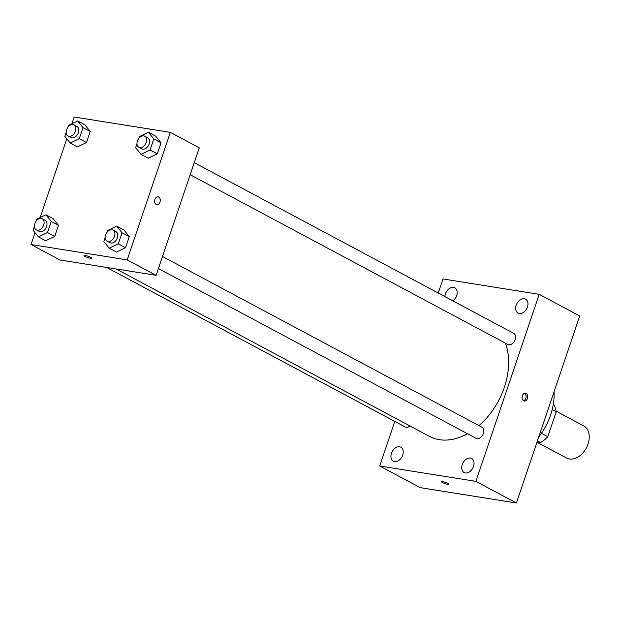 <?xml version="1.0" encoding="UTF-8"?>
<svg xmlns="http://www.w3.org/2000/svg" width="620" height="620" viewBox="0 0 620 620"><rect width="100%" height="100%" fill="white"/><g stroke="black" fill="none" stroke-linecap="round" stroke-linejoin="round"><path stroke-width="0.93" d="M536.974 442.231L566.61 458.064A18.205 12.625 -61.9 0 0 569.431 459.009A18.205 12.625 -61.9 0 0 587.249 446.036A18.205 12.625 -61.9 0 0 583.769 425.948L556.14 411.184M552.18 409.58L556.225 411.742A24.451 16.949 -61.9 0 0 553.458 404.279L553.304 404.201M556.225 411.742L547.778 436.682A24.451 16.949 -61.9 0 1 540.508 442.541L537.052 441.982M541.438 433.295L547.778 436.682M537.424 440.89L540.508 442.541M554.048 391.778A52.351 36.293 118.1 0 1 550.576 415.043A52.351 36.293 118.1 0 1 538.749 436.968M438.255 293.035L443.013 278.961L539.198 294.329L579.708 315.975L516.398 503.006L420.221 487.638L379.711 465.992L394.8 421.406M452.972 300.901A7.975 5.526 -61.9 0 0 457.103 293.81A7.975 5.526 -61.9 0 0 454.793 287.773A7.975 5.526 -61.9 0 0 445.416 293.911A7.975 5.526 -61.9 0 0 444.889 296.585M391.468 453.305A7.975 5.526 -61.9 0 0 393.32 461.241A7.975 5.526 -61.9 0 0 401.962 456.808A7.975 5.526 -61.9 0 0 400.838 447.175A7.975 5.526 -61.9 0 0 391.468 453.305M462.257 464.62A7.975 5.526 -61.9 0 0 464.117 472.549A7.975 5.526 -61.9 0 0 472.75 468.123A7.975 5.526 -61.9 0 0 471.634 458.482A7.975 5.526 -61.9 0 0 462.257 464.62M516.212 305.218A7.975 5.526 -61.9 0 0 518.064 313.147A7.975 5.526 -61.9 0 0 526.698 308.721A7.975 5.526 -61.9 0 0 525.582 299.08A7.975 5.526 -61.9 0 0 516.212 305.218M539.198 294.329L475.889 481.36L516.398 503.006M526.163 393.398A3.983 2.79 99.1 0 0 525.535 393.188A3.983 2.79 99.1 0 0 522.149 396.676A3.983 2.79 99.1 0 0 524.28 401.055A3.983 2.79 99.1 0 0 527.566 398.025A3.983 2.79 99.1 0 0 526.163 393.398M523.497 400.753A3.983 2.79 99.1 0 0 526.047 397.304A3.983 2.79 99.1 0 0 524.698 393.227M475.889 481.36L379.711 465.992M442.634 481.6A3.983 0.666 18.7 0 1 446.795 482.848A3.983 0.666 18.7 0 1 448.934 484.228A3.983 0.666 18.7 0 1 444.951 483.585A3.983 0.666 18.7 0 1 441.386 481.67A3.983 0.666 18.7 0 1 442.634 481.6M448.934 484.228A3.983 0.666 18.7 0 1 444.951 483.577A3.983 0.666 18.7 0 1 441.386 481.67M158.41 268.569L476.005 438.278A6.285 4.356 -61.9 0 0 476.982 438.604A6.285 4.356 -61.9 0 0 483.127 434.132A6.285 4.356 -61.9 0 0 481.926 427.203L162.494 256.51M190.177 174.716L507.772 344.425A6.285 4.356 -61.9 0 0 508.749 344.751A6.285 4.356 -61.9 0 0 514.894 340.279A6.285 4.356 -61.9 0 0 513.693 333.351L194.262 162.649M106.679 267.445L405.216 426.971A6.285 4.356 -61.9 0 0 410.006 425.994M116.126 268.956L429.42 436.364A63.728 44.183 -61.9 0 0 439.309 439.673A63.728 44.183 -61.9 0 0 467.472 433.721M478.973 425.622A63.728 44.183 -61.9 0 0 505.447 343.185M71.881 123.729L74.16 116.994L170.345 132.362L199.276 147.824L156.116 275.342L59.931 259.974L31 244.513L35.022 232.639M170.345 132.362L127.185 259.881L156.116 275.342M156.186 204.476A3.983 2.79 -80.9 0 1 154.783 199.857A3.983 2.79 -80.9 0 1 158.069 196.827A3.983 2.79 -80.9 0 1 160.2 201.198A3.983 2.79 -80.9 0 1 156.814 204.693A3.983 2.79 -80.9 0 1 156.186 204.476M84.901 124.814L90.241 131.487L86.506 142.53L77.423 146.901L86.506 142.53L90.241 131.487L84.901 124.814L77.663 120.947L83.01 127.627L79.275 138.671L70.192 143.034L64.844 136.361L66.185 132.393M123.923 229.974L129.262 236.654L125.527 247.698L116.444 252.061L125.527 247.698L129.262 236.654L123.923 229.974L116.684 226.114L122.032 232.787L118.296 243.831L109.213 248.202L103.866 241.521L105.206 237.561M40.114 217.581L66.79 138.787M127.185 259.881L31 244.513M155.69 136.121L161.037 142.794L157.294 153.838L148.211 158.208L157.294 153.838L161.037 142.794L155.69 136.121L148.459 132.262L153.799 138.934L150.063 149.978L140.98 154.341L135.633 147.668L136.981 143.701M53.134 218.666L58.474 225.339L54.738 236.383L45.655 240.754L54.738 236.383L58.474 225.339L53.134 218.666L45.895 214.807L51.243 221.479L47.508 232.523L38.425 236.887L33.077 230.214L34.418 226.246M85.242 255.487A3.983 0.666 18.7 0 1 89.404 256.734A3.983 0.666 18.7 0 1 91.543 258.114A3.983 0.666 18.7 0 1 87.559 257.471A3.983 0.666 18.7 0 1 83.995 255.556A3.983 0.666 18.7 0 1 85.242 255.487M91.543 258.114A3.983 0.666 18.7 0 1 87.559 257.463A3.983 0.666 18.7 0 1 84.002 255.556M158.069 196.827A3.983 2.79 -80.9 0 1 160.2 201.198A3.983 2.79 -80.9 0 1 156.814 204.693M36.169 221.084L36.812 219.17L45.895 214.807M36.309 229.842L39.2 231.384A6.285 4.356 -61.9 0 0 40.176 231.71A6.285 4.356 -61.9 0 0 46.322 227.238A6.285 4.356 -61.9 0 0 45.12 220.309L42.23 218.759A6.285 4.356 -61.9 0 0 35.425 222.247A6.285 4.356 -61.9 0 0 36.309 229.842A6.285 4.356 -61.9 0 0 37.278 230.167A6.285 4.356 -61.9 0 0 43.431 225.688A6.285 4.356 -61.9 0 0 42.23 218.759M51.243 221.479L58.474 225.339M47.508 232.523L54.738 236.383M38.425 236.887L45.655 240.754M67.936 127.232L68.58 125.317L77.663 120.947M68.076 135.989L70.967 137.532A6.285 4.356 -61.9 0 0 71.943 137.857A6.285 4.356 -61.9 0 0 78.089 133.385A6.285 4.356 -61.9 0 0 76.888 126.449L73.997 124.907A6.285 4.356 -61.9 0 0 67.193 128.394A6.285 4.356 -61.9 0 0 68.076 135.989A6.285 4.356 -61.9 0 0 69.052 136.315A6.285 4.356 -61.9 0 0 75.198 131.835A6.285 4.356 -61.9 0 0 73.997 124.907M83.01 127.627L90.241 131.487M79.275 138.671L86.506 142.53M70.192 143.034L77.423 146.901M106.958 232.392L107.609 230.477L116.684 226.114M107.097 241.149L109.988 242.691A6.285 4.356 -61.9 0 0 110.965 243.017A6.285 4.356 -61.9 0 0 117.11 238.545A6.285 4.356 -61.9 0 0 115.909 231.617L113.018 230.067A6.285 4.356 -61.9 0 0 106.214 233.554A6.285 4.356 -61.9 0 0 107.097 241.149A6.285 4.356 -61.9 0 0 108.074 241.475A6.285 4.356 -61.9 0 0 114.219 236.995A6.285 4.356 -61.9 0 0 113.018 230.067M122.032 232.787L129.262 236.654M118.296 243.831L125.527 247.698M109.213 248.202L116.444 252.061M138.725 138.539L139.376 136.625L148.459 132.262M138.865 147.297L141.755 148.839A6.285 4.356 -61.9 0 0 142.732 149.164A6.285 4.356 -61.9 0 0 148.877 144.692A6.285 4.356 -61.9 0 0 147.676 137.764L144.785 136.214A6.285 4.356 -61.9 0 0 137.981 139.702A6.285 4.356 -61.9 0 0 138.865 147.297A6.285 4.356 -61.9 0 0 139.841 147.622A6.285 4.356 -61.9 0 0 145.987 143.142A6.285 4.356 -61.9 0 0 144.785 136.214M153.799 138.934L161.037 142.794M150.063 149.978L157.294 153.838M140.98 154.341L148.211 158.208"/></g></svg>
